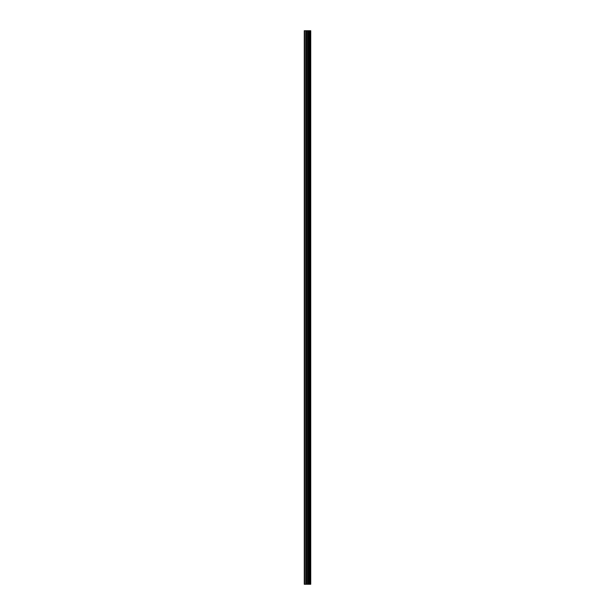 <?xml version="1.0" encoding="UTF-8"?>
<svg xmlns="http://www.w3.org/2000/svg" width="615" height="615" viewBox="0 0 615 615"><rect width="100%" height="100%" fill="white"/><g stroke="black" fill="none" stroke-linecap="round" stroke-linejoin="round"><path stroke-width="0.92" d="M306.916 584.25L310.736 584.25L310.736 30.75L304.264 30.75L304.264 584.25L306.916 584.25L306.916 30.75M309.322 30.75L309.322 584.25L309.314 30.75M309.96 30.75L309.96 584.25L309.96 30.75M310.69 584.25L310.69 30.75M310.613 584.25L310.613 30.75M308.661 584.25L308.661 30.75M308.546 584.25L308.546 30.75M304.602 584.25L304.602 30.75M309.998 584.25L309.998 30.75M309.86 584.25L309.86 30.75M309.414 584.25L309.414 30.75M309.276 584.25L309.276 30.75M308.276 584.25L308.276 30.75M308.092 584.25L308.092 30.75M307.108 584.25L307.108 30.75M305.939 584.25L305.939 30.75M305.747 584.25L305.747 30.75"/></g></svg>
